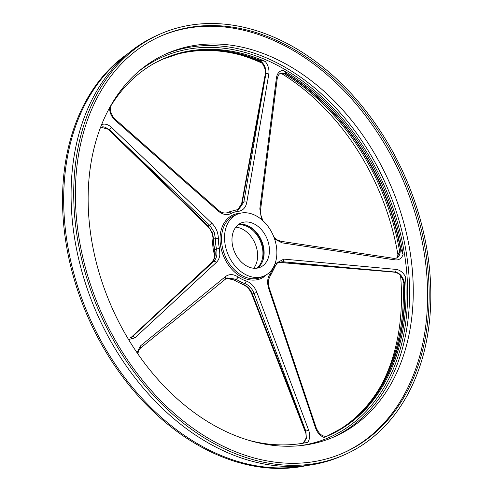 <?xml version="1.0" encoding="UTF-8"?>
<svg xmlns="http://www.w3.org/2000/svg" width="493" height="493" viewBox="0 0 493 493"><rect width="100%" height="100%" fill="white"/><g stroke="black" fill="none" stroke-linecap="round" stroke-linejoin="round"><path stroke-width="0.74" d="M280.535 73.389C281.521 72.896 282.927 72.902 284.757 73.408L286.84 74.203A205.581 149.607 -113.5 0 1 388.435 204.657A205.581 149.607 -113.5 0 1 400.328 248.429L400.199 251.584C399.817 255.22 398.627 257.389 396.618 258.092M282.939 73.001A205.686 149.675 -113.5 0 1 387.307 205.162A205.686 149.675 -113.5 0 1 399.983 253.396M403.071 254.591L400.636 248.293A205.581 149.607 66.5 0 0 287.148 74.067L283.025 70.296A205.686 149.675 -113.5 0 1 390.012 203.979A205.686 149.675 -113.5 0 1 403.071 254.591C401.555 258.535 398.855 260.304 394.979 259.897L281.978 242.827L274.576 238.969M236.449 209.919A2.126 1.417 84.3 0 1 236.739 209.845L238.748 209.322L243.838 202.068L265.863 73.839L265.154 67.338C263.823 63.93 261.758 61.52 258.961 60.109L258.394 59.863A205.569 149.595 66.5 0 0 162.684 59.228A205.569 149.595 -113.5 0 1 258.375 59.869L258.942 60.115C261.74 61.526 263.786 63.942 265.08 67.368L265.709 73.907L242.199 202.783L237.885 209.63M127.693 338.05L130.035 338.007L132.444 336.67L213.734 261.37C216.643 258.437 217.579 254.351 216.544 249.125A38.99 28.372 -113.5 0 1 215.361 238.489L213.611 239.253A2.126 0.758 -179.8 0 0 213.136 239.727C212.877 234.144 210.961 229.584 207.393 226.04L108.46 129.523C105.736 127.046 103.203 126.288 100.874 127.237L109.132 129.505L208.064 226.022L212.514 233.072L213.611 239.253A38.99 28.372 66.5 0 0 214.794 249.883C215.829 255.121 214.93 259.189 212.095 262.091L130.756 337.773M101.028 124.846C104.424 123.336 107.887 124.168 111.424 127.342L211.842 223.212C216.026 227.427 218.189 232.486 218.337 238.384A2.126 0.758 -179.8 0 0 215.361 238.489L214.239 232.32L209.704 225.301L208.064 226.022A2.126 0.733 -45.7 0 1 207.393 226.04M305.728 431.418L306.301 438.554L302.881 443.238L306.363 438.536L305.882 431.35L254.043 293.372C252.009 288.325 248.879 285.028 244.67 283.487L242.92 284.245C247.147 285.798 250.308 289.077 252.404 294.087L305.728 431.418M274.946 263.934L283.795 259.121L396.039 269.4A2.126 1.368 95.2 0 1 394.955 272.019L394.801 272.087C398.757 272.697 401.703 275.34 403.638 280.03L404.463 284.141A205.569 149.595 -113.5 0 1 327.42 435.923L327.414 435.929A2.126 1.461 -113.8 0 0 327.414 435.929L327.432 435.917A205.569 149.595 66.5 0 0 404.476 284.134L403.662 280.018C401.752 275.322 398.849 272.654 394.955 272.019L282.711 261.74L278.859 262.331C277.614 262.356 276.209 264.045 274.644 267.391A2.126 1.128 18.2 0 0 273.985 266.165M262.529 261.432A25.168 18.315 66.5 0 0 261.808 242.667A25.168 18.315 66.5 0 0 246.808 225.344M267.563 240.06A24.102 17.538 66.5 0 0 241.077 223.021A24.102 17.538 66.5 0 0 233.848 250.167A24.102 17.538 66.5 0 0 260.335 267.206A24.102 17.538 66.5 0 0 267.563 240.06M257.543 268.063A24.102 17.538 66.5 0 0 262.245 242.377A24.102 17.538 66.5 0 0 238.55 224.481M227.156 252.169A33.672 24.502 66.5 0 0 264.156 275.981A33.672 24.502 66.5 0 0 274.256 238.057A33.672 24.502 66.5 0 0 237.256 214.245A33.672 24.502 66.5 0 0 227.156 252.169M218.337 238.384A36.876 26.838 66.5 0 0 219.459 248.441L219.829 254.869C219.416 258.098 218.22 260.649 216.236 262.529L134.946 337.828L128.599 339.56M137.097 352.748L140.302 346.049L225.418 276.622C229.14 273.855 233.343 273.954 238.02 276.93A36.876 26.838 66.5 0 0 246.056 280.942C250.906 282.717 254.505 286.507 256.853 292.312L308.606 430.05C310.257 434.844 309.992 438.918 307.798 442.283A205.686 149.675 -113.5 0 1 250.438 440.742M396.039 269.4C399.934 269.936 403.108 272.413 405.56 276.844A205.686 149.675 -113.5 0 1 324.055 437.408C320.13 435.88 317.295 432.737 315.545 427.973L268.759 288.744C266.923 282.797 267.379 277.793 270.127 273.732A36.876 26.838 66.5 0 0 273.942 266.257M396.964 201.273A209.118 152.177 66.5 0 0 167.164 53.41A209.118 152.177 66.5 0 0 104.448 288.953A209.118 152.177 66.5 0 0 334.242 436.816A209.118 152.177 66.5 0 0 396.964 201.273M411.415 196.732A227.544 165.586 66.5 0 0 161.365 35.835A227.544 165.586 66.5 0 0 93.115 292.133A227.544 165.586 66.5 0 0 343.165 453.036A227.544 165.586 66.5 0 0 411.415 196.732M342.382 453.369A227.544 165.586 66.5 0 0 409.856 197.41A227.544 165.586 66.5 0 0 160.589 36.174M160.515 33.881L157.877 35.034A229.67 167.133 66.5 0 0 88.993 293.729A229.67 167.133 66.5 0 0 341.378 456.13L344.015 454.984A229.67 167.133 66.5 0 0 412.906 196.288A229.67 167.133 66.5 0 0 160.515 33.881A229.67 167.133 66.5 0 0 91.63 292.583A229.67 167.133 66.5 0 0 344.015 454.984M125.475 55.703A226.835 165.069 66.5 0 0 81.376 297.316A226.835 165.069 66.5 0 0 304.175 465.793M127.73 53.762A226.835 165.069 66.5 0 0 80.236 297.815A226.835 165.069 66.5 0 0 307.139 465.46M398.276 256.902A209.118 152.177 66.5 0 0 385.156 206.425A209.118 152.177 66.5 0 0 280.979 73.217M262.017 63.135A209.118 152.177 66.5 0 0 239.16 54.637M256.884 268.167A24.102 17.538 66.5 0 0 261.068 242.889A24.102 17.538 66.5 0 0 238.027 224.888M253.753 268.235A24.102 17.538 66.5 0 0 255.75 245.206A24.102 17.538 66.5 0 0 235.845 227.137M287.148 74.067A2.126 1.011 121.6 0 1 287 74.147L280.591 73.365L286.988 74.153A205.569 149.595 -113.5 0 1 388.57 204.595A205.569 149.595 -113.5 0 1 400.464 248.361L400.575 249.07L396.692 258.061M278.07 262.744L281.072 262.461L394.801 272.087A2.126 1.343 94.8 0 1 394.357 272.167C399.281 273.11 400.895 275.421 403.465 281.367L404.328 284.208A205.581 149.607 -113.5 0 1 342.259 427.93A205.581 149.607 -113.5 0 1 334.704 432.373M170.738 56.097A205.581 149.607 -113.5 0 1 179.138 53.589A205.581 149.607 -113.5 0 1 258.233 59.924L259.756 61.009C261.691 61.422 266.793 69.716 265.234 74.381L241.724 203.258A2.126 0.974 -169.7 0 1 242.199 202.783L243.838 202.068A2.126 0.998 9.7 0 1 246.796 202.327C245.705 207.682 242.864 210.696 238.285 211.361A36.876 26.838 66.5 0 0 230.934 213.561C226.817 215.509 222.528 214.634 218.072 210.936L115.06 120.181C111.572 116.915 109.729 112.885 109.538 108.084A205.686 149.675 -113.5 0 1 156.484 62.155A205.686 149.675 -113.5 0 1 265.234 61.415C268.241 65.372 269.437 69.599 268.821 74.098L246.796 202.327M265.234 61.415L258.542 59.789A205.581 149.607 66.5 0 0 155.905 62.463M261.58 219.551L259.829 208.829L276.419 77.888C277.14 73.445 279.34 70.912 283.025 70.296M276.419 77.888A2.126 0.943 7.2 0 1 277.189 78.757C278.077 75.367 279.204 73.574 280.591 73.365L280.56 73.377M273.979 237.306L276.918 239.74L280.942 241.311L393.944 258.375L396.717 258.049L400.587 249.064L400.464 248.361A205.569 149.595 66.5 0 0 388.589 204.589A205.569 149.595 66.5 0 0 287 74.147L286.988 74.153A2.126 1.011 121.6 0 1 286.84 74.203M324.055 437.408L327.586 435.867A205.581 149.607 66.5 0 0 404.636 284.073L405.56 276.844M342.259 427.93L327.432 435.917A2.126 1.461 66.2 0 1 327.586 435.867M111.424 127.342A2.126 0.709 133.7 0 1 109.286 129.437L100.886 127.231M213.044 237.891A33.672 24.502 66.5 0 0 214.714 255.448M382.358 383.252A209.118 152.177 66.5 0 0 400.606 275.895M246.056 280.942A2.126 1.226 108 0 1 244.67 283.487A38.99 28.372 -113.5 0 1 236.165 279.241L226.946 277.904M226.213 278.286L234.415 280.006A38.99 28.372 66.5 0 0 242.92 284.245A2.126 1.226 108 0 1 242.316 284.295C246.586 285.909 249.778 289.262 251.886 294.364L305.124 431.455L308.606 430.05M218.072 210.936A2.126 0.77 -48.6 0 0 218.152 209.932C221.178 212.797 224.512 213.654 228.16 212.501L227.661 212.693M169.956 56.368A205.686 149.675 -113.5 0 1 260.822 61.878M402.966 279.895A205.686 149.675 -113.5 0 1 333.971 432.762M137.96 71.966A207.689 151.135 -113.5 0 1 260.55 57.619A207.689 151.135 66.5 0 1 288.109 71.374A207.689 151.135 -113.5 0 1 391.405 203.566A207.689 151.135 -113.5 0 1 403.57 248.626A207.689 151.135 66.5 0 1 407.428 283.093A207.689 151.135 -113.5 0 1 329.034 437.531A207.689 151.135 66.5 0 1 303.854 445.074A207.689 151.135 -113.5 0 1 300.767 445.573M266.59 274.687A34.726 25.272 -113.5 0 1 222.737 254A34.726 25.272 -113.5 0 1 239.857 213.346M237.256 214.245L234.243 215.558A33.672 24.502 66.5 0 0 224.142 253.488A33.672 24.502 66.5 0 0 261.142 277.294L264.156 275.981M165.34 54.224A209.118 152.177 -113.5 0 1 393.297 202.876A209.118 152.177 -113.5 0 1 332.399 437.599M268.821 74.098A2.126 0.998 9.7 0 0 265.863 73.839L265.709 73.907A2.126 0.974 -169.7 0 0 265.234 74.381M404.636 284.073A2.126 0.69 -2.2 0 0 404.476 284.134L404.463 284.141A2.126 0.69 177.8 0 0 404.328 284.208M286.156 73.913A2.126 1.078 -62.3 0 0 286.427 73.833A2.126 1.078 117.8 0 0 286.735 73.66M400.636 248.293A2.126 0.444 169.6 0 0 400.482 248.355A2.126 0.444 169.6 0 0 400.328 248.429M108.46 129.523A2.126 0.733 -45.7 0 0 109.132 129.505L209.704 225.301A2.126 0.709 133.7 0 0 211.842 223.212M134.946 337.828A2.126 1.399 47.2 0 0 132.444 336.67L132.29 336.737A2.126 1.424 -133.1 0 0 132.013 336.922L130.682 337.804M258.542 59.789A2.126 1.183 111.2 0 1 258.394 59.863L258.375 59.869A2.126 1.183 111.2 0 1 258.233 59.924M259.25 59.943A2.126 1.122 -64.7 0 1 258.961 60.109A2.126 1.122 115.3 0 1 258.665 60.195M265.511 74.991A2.126 0.974 -169.7 0 0 265.992 75.33M115.06 120.181A2.126 0.77 -48.6 0 0 115.14 119.183L113.039 116.823L111.054 112.86L110.34 108.787L110.537 106.414M155.628 62.611L162.684 59.228A205.569 149.595 66.5 0 0 155.794 62.525M400.587 249.064A2.126 0.542 -7.4 0 1 400.914 248.94M393.944 258.375A2.126 1.343 98.6 0 1 394.979 259.897M327.395 435.935L327.019 436.077C322.73 436.995 319.131 434.259 316.216 427.862L315.545 427.973M404.433 283.438A2.126 0.598 -5.4 0 1 404.753 283.321M140.302 346.049A2.126 1.417 50.8 0 1 140.32 348.274L227.002 277.879M283.795 259.121A2.126 1.368 95.2 0 1 282.711 261.74L281.072 262.461A2.126 1.343 -85.2 0 1 280.622 262.535L278.04 262.763M256.853 292.312L251.886 294.364M238.02 276.93A2.126 0.955 124.3 0 1 236.165 279.241L234.415 280.006A2.126 0.955 124.3 0 1 233.737 280.018L229.473 278.188L226.188 278.305M216.236 262.529A2.126 1.399 47.2 0 0 213.734 261.37L212.095 262.091A2.126 1.424 -133.1 0 0 211.817 262.27L132.013 336.922M219.459 248.441A2.126 0.376 167.4 0 0 216.544 249.125L214.794 249.883A2.126 0.376 167.4 0 0 214.313 250.253C215.589 254.585 214.757 258.591 211.817 262.27M230.934 213.561A2.126 1.454 62.1 0 0 228.678 212.249A38.99 28.372 -113.5 0 1 230.102 211.565L228.351 212.329A38.99 28.372 66.5 0 0 227.372 212.785M218.152 209.932L115.14 119.183M230.102 211.565L236.739 209.845A2.126 1.417 84.3 0 1 238.285 211.361M259.829 208.829A2.126 0.943 7.2 0 1 260.594 209.691L277.189 78.757M280.942 241.311A2.126 1.343 98.6 0 1 281.978 242.827M268.759 288.744L269.431 288.633C267.835 283.352 268.192 278.995 270.491 275.562L274.644 267.391M270.127 273.732A2.126 1.343 36.4 0 1 270.491 275.562M225.418 276.622A2.126 1.417 50.8 0 1 225.43 278.841M302.603 443.367C304.082 443.848 308.063 436.755 305.124 431.455M179.138 53.589L162.672 59.234M137.861 353.863L138.613 350.585L140.32 348.274M100.467 127.441L100.911 127.219M394.357 272.167L280.622 262.535M233.737 280.018L242.316 284.295M213.136 239.727L214.313 250.253M226.86 213.044L228.351 212.329M237.854 209.642L240.128 207.393L241.724 203.258M262.868 220.673L260.791 214.843L260.594 209.691M316.216 427.862L269.431 288.633"/></g></svg>
